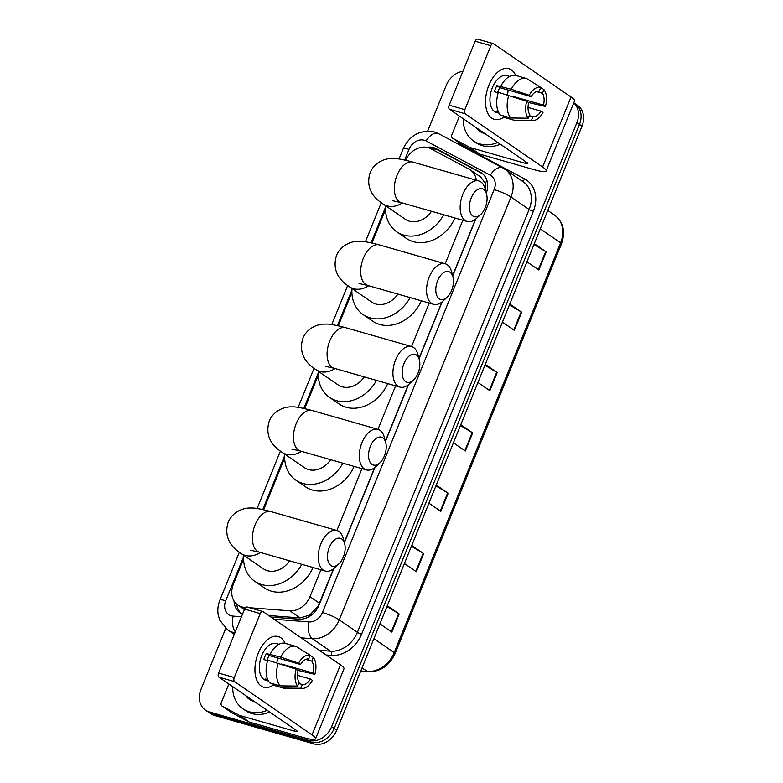 <?xml version="1.0" encoding="UTF-8"?>
<svg xmlns="http://www.w3.org/2000/svg" width="783" height="783" viewBox="0 0 783 783"><rect width="100%" height="100%" fill="white"/><g stroke="black" fill="none" stroke-linecap="round" stroke-linejoin="round"><path stroke-width="1.17" d="M476.318 180.247A19.771 16.022 -55.5 0 0 470.358 169.921A19.771 16.022 -55.5 0 0 469.115 169.167L430.777 148.692A19.771 16.022 -55.5 0 0 428.164 147.635A19.771 16.022 -55.5 0 0 405.594 160.212M485.881 191.61L485.157 183.105L480.693 177.027L470.358 169.921M268.696 615.526L300.134 617.924L309.765 615.047L318.113 606.189L333.558 568.791M344.285 542.365L374.626 467.647M385.353 441.221L408.246 384.854M418.974 358.428L441.866 302.062M452.594 275.636L475.487 219.26M249.63 607.745L289.788 610.809A19.771 16.022 -55.5 0 0 309.98 596.685L320.903 569.789M338.833 563.946A14.505 8.202 106 0 0 343.326 557.075A14.505 8.202 106 0 0 344.637 543.666A14.505 8.202 106 0 0 337.679 538.303A14.505 8.202 106 0 0 329.31 547.444A14.505 8.202 106 0 0 329.026 563.408A14.505 8.202 106 0 0 338.833 563.946L334.742 567.773A21.092 11.931 -74 0 1 325.288 571.042A21.092 11.931 -74 0 1 320.903 543.754A21.092 11.931 -74 0 1 336.896 530.482L361.971 468.645M379.902 462.812A14.505 8.202 106 0 0 384.394 455.941A14.505 8.202 106 0 0 385.706 442.532A14.505 8.202 106 0 0 378.747 437.159A14.505 8.202 106 0 0 370.379 446.3A14.505 8.202 106 0 0 370.095 462.264A14.505 8.202 106 0 0 379.902 462.812L375.82 466.629A21.092 11.931 -74 0 1 366.356 469.908A21.092 11.931 -74 0 1 361.971 442.62A21.092 11.931 -74 0 1 377.964 429.348L395.591 385.853M413.522 380.009A14.505 8.202 106 0 0 418.014 373.139A14.505 8.202 106 0 0 419.326 359.73A14.505 8.202 106 0 0 412.367 354.366A14.505 8.202 106 0 0 403.999 363.508A14.505 8.202 106 0 0 403.715 379.471A14.505 8.202 106 0 0 413.522 380.009L409.431 383.836A21.092 11.931 -74 0 1 399.976 387.105A21.092 11.931 -74 0 1 395.591 359.818A21.092 11.931 -74 0 1 411.584 346.546L429.211 303.06M445.175 263.744L462.831 220.258M243.582 559.111L233.373 584.265A19.771 16.022 -55.5 0 0 237.846 605.044A19.771 16.022 -55.5 0 0 244.531 607.363L245.666 607.442M385.51 209.58L371.945 243.004M351.89 292.382L338.325 325.797M318.27 375.174L304.704 408.589M284.65 457.967L263.636 509.733M486.292 193.137A19.771 16.022 -55.5 0 0 481.574 172.984A19.771 16.022 -55.5 0 0 480.341 172.231L436.239 148.682A19.771 16.022 -55.5 0 0 433.635 147.625A19.771 16.022 -55.5 0 0 426.843 147.331M431.11 148.868A19.771 16.022 124.5 0 1 436.18 149.377A19.771 16.022 124.5 0 1 438.793 150.434L482.798 173.934M573.753 102.916A19.771 16.022 124.5 0 1 576.905 122.657L331.62 726.732A19.771 16.022 124.5 0 1 308.59 740.346L209.315 711.933A19.771 16.022 124.5 0 1 205.469 710.122A19.771 16.022 124.5 0 1 200.996 689.343L225.749 628.387M427.675 131.094L446.281 85.278A19.771 16.022 124.5 0 1 462.939 71.292M205.469 710.122L210.558 713.626A19.771 16.022 124.5 0 0 214.415 715.437L313.689 743.85A19.771 16.022 124.5 0 0 336.719 730.236L582.004 126.161A19.771 16.022 124.5 0 0 577.531 105.382L574.986 103.63A19.771 16.022 124.5 0 1 579.459 124.409L334.165 728.484A19.771 16.022 124.5 0 1 311.145 742.098L211.87 713.685A19.771 16.022 124.5 0 1 208.014 711.874A19.771 16.022 124.5 0 0 211.87 713.685L311.145 742.098A19.771 16.022 124.5 0 0 334.165 728.484L579.459 124.409A19.771 16.022 124.5 0 0 574.986 103.63L573.802 102.818M270.898 617.043L298.852 619.177A19.771 16.022 -55.5 0 0 319.043 605.053L333.871 568.536M344.373 542.678L374.94 467.392M385.442 441.543L408.56 384.6M419.062 358.741L442.18 301.807M452.682 275.949L475.8 219.005M234.029 600.992A19.771 16.022 -55.5 0 0 240.117 612.893A19.771 16.022 -55.5 0 0 242.485 614.185M241.448 613.696A19.771 16.022 124.5 0 1 236.681 604.143M411.76 545.408L423.681 553.61L416.331 571.717L404.41 563.515M387.262 605.758L399.183 613.96L391.833 632.057L379.912 623.865M485.274 364.369L497.195 372.571L489.845 390.668L477.924 382.476M509.782 304.029L521.703 312.221L514.353 330.328L502.432 322.126M534.29 243.679L546.201 251.872L538.851 269.978L526.93 261.786M436.268 485.069L448.189 493.261L440.839 511.368L428.918 503.166M460.776 424.719L472.697 432.911L465.337 451.018L453.426 442.826M460.424 425.57L472.188 432.598A5.275 0.812 22.1 0 1 472.697 432.911M435.925 485.91L447.68 492.938A5.275 0.812 22.1 0 1 448.189 493.261M533.937 244.531L545.702 251.549A5.275 0.812 22.1 0 1 546.201 251.872M509.439 304.871L521.194 311.898A5.275 0.812 22.1 0 1 521.703 312.221M484.931 365.221L496.686 372.248A5.275 0.812 22.1 0 1 497.195 372.571M386.919 606.61L398.674 613.637A5.275 0.812 22.1 0 1 399.183 613.96M411.418 546.26L423.182 553.287A5.275 0.812 22.1 0 1 423.681 553.61M497.782 142.477A32.955 26.7 124.5 0 1 479.891 143.925A32.955 26.7 124.5 0 1 473.47 140.911A32.955 26.7 124.5 0 1 463.301 118.771M500.327 144.229A32.955 26.7 124.5 0 1 482.436 145.677A32.955 26.7 124.5 0 1 476.015 142.663L473.47 140.911M484.892 133.609A21.493 17.402 124.5 0 1 484.158 133.423A21.493 17.402 124.5 0 1 476.191 127.629M488.856 85.269A26.368 14.916 -74 0 1 515.684 75.442A26.368 14.916 -74 0 0 508.842 68.679A26.368 14.916 -74 0 0 488.856 85.269A26.368 14.916 -74 0 0 487.672 113.006A26.368 14.916 -74 0 0 503.714 117.254A26.368 14.916 -74 0 1 494.337 119.378A26.368 14.916 -74 0 1 488.856 85.269M469.82 147.4A3.298 2.672 -55.5 0 0 470.26 147.576L479.813 154.143A3.298 2.672 124.5 0 1 479.372 153.967L469.82 147.4L452.838 138.327A3.298 2.672 -55.5 0 1 452.633 138.209A3.298 2.672 -55.5 0 1 451.879 134.745L459.445 116.119M479.813 154.143L534.446 169.784A26.368 4.052 -157.9 0 0 546.133 170.939A26.368 4.052 -157.9 0 0 542.609 167.004L465.21 113.789L449.54 109.307L526.93 162.521A6.587 1.018 22.1 0 1 527.811 163.5A6.587 1.018 22.1 0 1 524.894 163.216L470.26 147.576M479.372 153.967L462.391 144.904A3.298 2.672 124.5 0 1 462.185 144.777A3.298 2.672 124.5 0 1 461.99 144.63M546.133 170.939L574.556 100.938A26.368 4.052 -157.9 0 0 571.032 97.004L493.633 43.789A3.298 1.869 106 0 0 493.319 43.633A3.298 1.869 106 0 0 490.824 45.708L475.144 41.225A3.298 1.869 -74 0 1 477.64 39.15L493.319 43.633M449.54 109.307A3.298 1.869 -74 0 1 449.168 105.186L464.848 109.679L490.824 45.708M464.848 109.679A3.298 1.869 106 0 0 465.21 113.789M449.168 105.186L475.144 41.225M497.636 92.609A13.184 7.458 106 0 1 498.36 90.544A13.184 7.458 106 0 1 499.789 87.667L531.138 96.642A13.184 7.458 -74 0 1 539.233 91.122L540.74 87.402A17.138 9.699 -74 0 0 529.171 95.291L511.24 89.252L496.853 85.65A19.115 10.815 -74 0 0 495.492 88.577A19.115 10.815 -74 0 0 494.406 91.689L498.194 92.776M536.306 91.562L542.413 93.304A13.184 7.458 -74 0 1 543.471 105.118L512.121 96.152A13.184 7.458 106 0 1 512.062 96.387M508.059 90.035A13.184 7.458 -74 0 1 507.394 94.89M499.045 113.183L496.334 112.409A19.115 10.815 -74 0 1 492.36 87.676A19.115 10.815 -74 0 1 506.855 75.648L509.567 76.431M499.035 113.163A19.115 10.815 -74 0 1 496.138 111.069L498.291 111.685M528.045 107.447L541.024 111.157L542.981 112.507A17.138 9.699 -74 0 1 532.92 120.592L516.389 120.602A21.748 12.313 -74 0 1 514.421 120.328L503.968 117.333A21.748 12.313 -74 0 1 503.547 117.205L514 120.191L531.412 120.386L532.92 116.677L529.279 115.639M504.017 116.06L503.547 117.205M500.366 115.013A21.748 12.313 -74 0 1 498.34 92.296L526.724 101.33L528.682 102.671A13.184 7.458 -74 0 0 529.739 114.494L528.231 118.204L510.819 117.998L500.366 115.013M528.456 102.524L545.428 106.468L543.471 105.118M510.819 117.998A21.748 12.313 -74 0 1 508.784 95.291M542.413 93.304L543.921 89.595L540.681 87.549M543.921 89.595A17.138 9.699 -74 0 1 545.428 106.468M532.92 120.592A17.138 9.699 -74 0 1 531.412 120.386M528.231 118.204A17.138 9.699 -74 0 1 526.724 101.33M541.024 111.157A13.184 7.458 -74 0 1 532.92 116.677M500.787 86.257A21.748 12.313 -74 0 1 515.938 75.511L526.391 78.496A21.748 12.313 -74 0 1 526.802 78.633L540.74 87.402M511.24 89.252A21.748 12.313 -74 0 1 526.391 78.496M531.138 96.642L529.171 95.291M499.789 87.667L496.853 85.65M512.855 96.661L512.121 96.152M471.239 197.913A14.505 8.202 106 0 0 470.955 213.876A14.505 8.202 106 0 0 480.762 214.425A14.505 8.202 106 0 0 485.254 207.554A14.505 8.202 106 0 0 486.566 194.145A14.505 8.202 106 0 0 479.607 188.772A14.505 8.202 106 0 0 471.239 197.913M480.762 214.425L476.671 218.242A21.092 11.931 -74 0 1 467.216 221.52A21.092 11.931 -74 0 1 462.831 194.233A21.092 11.931 -74 0 1 478.824 180.961A21.092 11.931 -74 0 1 485.117 188.742L486.566 194.145M392.626 200.712L401.385 202.68A21.092 11.931 106 0 1 396.991 175.392A21.092 11.931 106 0 1 412.993 162.12C402.433 159.341 395.669 158.146 392.694 158.538C386.391 158.049 374.724 161.562 370.105 172.72C364.379 191.365 378.042 200.634 382.995 203.942L405.291 219.269A21.092 17.089 -55.5 0 0 409.401 221.207A21.092 17.089 -55.5 0 0 431.502 211.293M443.746 214.796A36.253 29.363 124.5 0 1 403.764 235.086A36.253 29.363 124.5 0 1 396.697 231.768A36.253 29.363 124.5 0 1 385.608 205.743M454.972 218.007A36.253 29.363 124.5 0 1 413.316 241.653A36.253 29.363 124.5 0 1 406.25 238.335L396.697 231.768M437.619 280.715A14.505 8.202 106 0 0 437.335 296.669A14.505 8.202 106 0 0 447.142 297.217A14.505 8.202 106 0 0 451.634 290.346A14.505 8.202 106 0 0 452.946 276.937A14.505 8.202 106 0 0 445.987 271.574A14.505 8.202 106 0 0 437.619 280.715M447.142 297.217L443.051 301.034A21.092 11.931 -74 0 1 433.596 304.313A21.092 11.931 -74 0 1 429.211 277.025A21.092 11.931 -74 0 1 445.204 263.754A21.092 11.931 -74 0 1 451.497 271.535L452.946 276.937M359.006 283.515L367.765 285.472A21.092 11.931 106 0 1 363.371 258.184A21.092 11.931 106 0 1 379.373 244.913C368.813 242.133 362.049 240.939 359.074 241.33C352.771 240.841 341.104 244.365 336.484 255.512C330.759 274.158 344.422 283.426 349.375 286.744L371.671 302.072A21.092 17.089 -55.5 0 0 375.781 304A21.092 17.089 -55.5 0 0 397.891 294.095M410.126 297.599A36.253 29.363 124.5 0 1 370.144 317.878A36.253 29.363 124.5 0 1 363.077 314.56A36.253 29.363 124.5 0 1 351.988 288.536M421.352 300.809A36.253 29.363 124.5 0 1 379.696 324.446A36.253 29.363 124.5 0 1 372.63 321.128L363.077 314.56M325.385 366.307L334.145 368.264A21.092 11.931 106 0 1 329.751 340.977A21.092 11.931 106 0 1 345.753 327.705C335.193 324.925 328.429 323.731 325.454 324.123C319.151 323.643 307.484 327.157 302.864 338.315C297.139 356.96 310.802 366.229 315.755 369.537L338.05 384.864A21.092 17.089 -55.5 0 0 342.161 386.792A21.092 17.089 -55.5 0 0 364.271 376.887M376.506 380.391A36.253 29.363 124.5 0 1 336.524 400.671A36.253 29.363 124.5 0 1 329.457 397.363A36.253 29.363 124.5 0 1 318.368 371.338M387.732 383.601A36.253 29.363 124.5 0 1 346.076 407.248A36.253 29.363 124.5 0 1 339.01 403.93L329.457 397.363M345.753 327.705L411.584 346.546A21.092 11.931 -74 0 1 417.877 354.337L419.326 359.73M291.765 449.099L300.525 451.067A21.092 11.931 106 0 1 296.131 423.779A21.092 11.931 106 0 1 312.133 410.507C301.572 407.728 294.809 406.534 291.834 406.915C285.531 406.436 273.864 409.949 269.244 421.107C263.519 439.752 277.182 449.021 282.134 452.329L304.43 467.657A21.092 17.089 -55.5 0 0 308.541 469.594A21.092 17.089 -55.5 0 0 330.651 459.68M342.885 463.184A36.253 29.363 124.5 0 1 302.904 483.473A36.253 29.363 124.5 0 1 295.837 480.155A36.253 29.363 124.5 0 1 284.748 454.13M354.112 466.394A36.253 29.363 124.5 0 1 312.456 490.041A36.253 29.363 124.5 0 1 305.39 486.723L295.837 480.155M312.133 410.507L377.964 429.348A21.092 11.931 -74 0 1 384.257 437.129L385.706 442.532M250.697 550.243L259.457 552.201A21.092 11.931 106 0 1 255.062 524.913A21.092 11.931 106 0 1 271.065 511.642C260.504 508.862 253.741 507.668 250.766 508.059C244.462 507.58 232.796 511.093 228.176 522.251C222.45 540.896 236.114 550.165 241.066 553.473L263.362 568.801A21.092 17.089 -55.5 0 0 267.473 570.729A21.092 17.089 -55.5 0 0 289.573 560.824M301.817 564.328A36.253 29.363 124.5 0 1 261.835 584.607A36.253 29.363 124.5 0 1 254.769 581.299A36.253 29.363 124.5 0 1 243.679 555.274M313.043 567.538A36.253 29.363 124.5 0 1 271.388 591.185A36.253 29.363 124.5 0 1 264.321 587.867L254.769 581.299M271.065 511.642L336.896 530.482A21.092 11.931 -74 0 1 343.189 538.273L344.637 543.666M258.263 653.13A26.368 14.916 -74 0 1 285.1 643.303A26.368 14.916 -74 0 0 278.259 636.54A26.368 14.916 -74 0 0 258.263 653.13A26.368 14.916 -74 0 0 257.088 680.867A26.368 14.916 -74 0 0 273.13 685.125A26.368 14.916 -74 0 1 263.754 687.239A26.368 14.916 -74 0 1 258.263 653.13M239.236 715.261A3.298 2.672 -55.5 0 0 239.667 715.437L249.229 722.004A3.298 2.672 124.5 0 1 248.788 721.838L239.236 715.261L222.255 706.197A3.298 2.672 -55.5 0 1 222.039 706.07A3.298 2.672 -55.5 0 1 221.295 702.605L228.861 683.98M249.229 722.004L303.863 737.645A26.368 4.052 -157.9 0 0 315.549 738.8A26.368 4.052 -157.9 0 0 312.016 734.865L234.626 681.65L218.956 677.168L296.346 730.382A6.587 1.018 22.1 0 1 297.227 731.361A6.587 1.018 22.1 0 1 294.3 731.077L239.667 715.437M248.788 721.838L231.807 712.765A3.298 2.672 124.5 0 1 231.602 712.638A3.298 2.672 124.5 0 1 231.406 712.491M315.549 738.8L343.972 668.799A26.368 4.052 -157.9 0 0 340.448 664.865L263.049 611.65A3.298 1.869 106 0 0 262.736 611.494A3.298 1.869 106 0 0 260.23 613.569L244.56 609.086A3.298 1.869 -74 0 1 247.056 607.011L262.736 611.494M218.956 677.168A3.298 1.869 -74 0 1 218.584 673.057L234.264 677.54L260.23 613.569M234.264 677.54A3.298 1.869 106 0 0 234.626 681.65M218.584 673.057L244.56 609.086M267.042 660.47A13.184 7.458 106 0 1 267.776 658.405A13.184 7.458 106 0 1 269.195 655.528L300.545 664.503A13.184 7.458 -74 0 1 308.649 658.983L310.156 655.273A17.138 9.699 -74 0 0 298.587 663.152L280.657 657.113L266.269 653.511A19.115 10.815 -74 0 0 264.908 656.438A19.115 10.815 -74 0 0 263.822 659.55L267.61 660.637M305.713 659.423L311.83 661.165A13.184 7.458 -74 0 1 312.887 672.989L281.537 664.013A13.184 7.458 106 0 1 281.479 664.248M277.476 657.896A13.184 7.458 -74 0 1 276.81 662.751M268.461 681.044L265.75 680.27A19.115 10.815 -74 0 1 261.767 655.537A19.115 10.815 -74 0 1 276.262 643.518L278.983 644.292M268.452 681.024A19.115 10.815 -74 0 1 265.554 678.93L267.708 679.546M297.462 675.308L310.43 679.018L312.397 680.368A17.138 9.699 -74 0 1 302.326 688.453L285.805 688.463A21.748 12.313 -74 0 1 283.828 688.188L273.384 685.194A21.748 12.313 -74 0 1 272.964 685.066L283.417 688.051L300.829 688.257L302.336 684.538L298.685 683.5M273.433 683.921L272.964 685.066M269.783 682.874A21.748 12.313 -74 0 1 267.757 660.157L296.14 669.191L298.098 670.542A13.184 7.458 -74 0 0 299.155 682.355L297.648 686.065L280.236 685.869L269.783 682.874M297.873 670.385L314.844 674.329L312.887 672.989M280.236 685.869A21.748 12.313 -74 0 1 278.2 663.152M311.83 661.165L313.337 657.456L310.097 655.41M313.337 657.456A17.138 9.699 -74 0 1 314.844 674.329M302.326 688.453A17.138 9.699 -74 0 1 300.829 688.257M297.648 686.065A17.138 9.699 -74 0 1 296.14 669.191M310.43 679.018A13.184 7.458 -74 0 1 302.336 684.538M270.204 654.128A21.748 12.313 -74 0 1 285.355 643.372L295.798 646.366A21.748 12.313 -74 0 1 296.219 646.494L310.156 655.273M280.657 657.113A21.748 12.313 -74 0 1 295.798 646.366M300.545 664.503L298.587 663.152M269.195 655.528L266.269 653.511M282.272 664.522L281.537 664.013M267.199 710.338A32.955 26.7 124.5 0 1 249.307 711.786A32.955 26.7 124.5 0 1 242.887 708.772A32.955 26.7 124.5 0 1 232.717 686.632M269.744 712.09A32.955 26.7 124.5 0 1 251.852 713.538A32.955 26.7 124.5 0 1 245.431 710.524L242.887 708.772M254.309 701.48A21.493 17.402 124.5 0 1 253.565 701.284A21.493 17.402 124.5 0 1 245.608 695.49M244.139 610.133A19.771 10.492 -85.6 0 1 244.218 609.428M485.157 183.105A19.771 11.549 -61.9 0 1 487.065 180.912M432.901 149.827A19.771 11.549 -61.9 0 1 433.958 148.936M309.647 616.299A19.771 10.492 -85.6 0 1 309.765 615.047M319.552 603.272L309.98 596.685M300.134 617.924L289.788 610.809M245.265 607.862L244.531 607.363M274.109 619.245L308.972 621.908A13.184 10.678 -55.5 0 0 322.439 612.492L494.151 189.613A13.184 10.678 -55.5 0 0 490.344 175.255L426.118 140.96A13.184 10.678 -55.5 0 0 424.376 140.265A13.184 10.678 -55.5 0 0 409.02 149.338L404.694 160.016M426.118 140.96A13.184 7.703 -61.9 0 1 438.695 133.717L434.369 131.965C420.207 129.528 409.812 135.126 403.176 148.76A13.184 2.026 22.1 0 1 409.02 149.338M243.591 556.742L225.729 600.727A13.184 10.678 -55.5 0 0 231.279 615.79A13.184 10.678 -55.5 0 0 233.168 616.123L241.448 616.759M234.959 632.733A26.368 21.356 124.5 0 1 232.747 632.243A26.368 21.356 124.5 0 1 227.618 629.826L234.274 634.406M235.331 631.803A13.184 6.998 -85.6 0 1 233.168 616.123M456.039 142.976A29.666 24.028 124.5 0 1 456.616 143.132A29.666 24.028 124.5 0 1 460.531 144.708L524.757 179.004A29.666 24.028 124.5 0 1 533.331 211.312L361.619 634.191A29.666 24.028 124.5 0 1 331.326 655.371L326.051 654.97M576.905 122.657L582.004 126.161M209.315 711.933L214.415 715.437M308.59 740.346L313.689 743.85M331.62 726.732L336.719 730.236M503.352 168.276A26.368 21.356 124.5 0 1 505.006 169.275A26.368 21.356 124.5 0 1 510.966 196.983L529.122 209.472A26.368 21.356 -55.5 0 0 523.161 181.764L502.921 168.012L438.695 133.717M494.151 189.613A13.184 2.026 22.1 0 1 510.966 196.983L339.254 619.862A26.368 21.356 124.5 0 1 312.329 638.693L330.485 651.172A26.368 21.356 -55.5 0 0 357.41 632.341L529.122 209.472A3.298 0.509 -157.9 0 0 533.331 211.312M308.972 621.908A13.184 6.998 -85.6 0 0 312.329 638.693L301.142 637.842M319.298 650.321L330.485 651.172A3.298 1.752 94.4 0 1 331.326 655.371M322.439 612.492A13.184 2.026 22.1 0 1 339.254 619.862L357.41 632.341A3.298 0.509 -157.9 0 0 361.619 634.191M385.52 207.221L371.073 242.808M351.9 290.013L337.453 325.601M318.28 372.806L303.833 408.403M284.66 455.608L262.765 509.537M521.967 180.942A3.298 1.928 118.1 0 0 524.757 179.004M460.208 145.207A3.298 1.928 118.1 0 0 460.531 144.708M490.344 175.255A13.184 7.703 -61.9 0 1 502.921 168.012M239.344 552.25L219.886 600.15A13.184 2.026 22.1 0 1 225.729 600.727M438.793 150.434L436.239 148.682M482.729 173.875L480.341 172.231M540.29 228.89L560.589 242.838A6.587 1.018 22.1 0 1 561.47 243.826L395.082 653.599A6.587 1.018 -157.9 0 0 394.201 652.611L560.589 242.838A26.368 21.356 -55.5 0 0 554.628 215.139C563.408 222.186 565.688 231.758 561.47 243.826M395.082 653.599C389.357 665.746 380.421 671.824 368.284 671.814A6.587 3.494 -85.6 0 1 367.276 671.442A26.368 21.356 -55.5 0 0 394.201 652.611L373.902 638.654M360.787 670.953L367.276 671.442L362.049 667.85M464.848 450.675L472.188 432.598M489.346 390.335L496.686 372.248M513.854 329.986L521.194 311.898M538.352 269.636L545.702 251.549M440.34 511.025L447.68 492.938M415.832 571.375L423.182 553.287M391.334 631.715L398.674 613.637M542.609 167.004L571.032 97.004M524.894 163.216L525.559 161.572M452.838 138.327L462.391 144.904M382.995 203.942A21.092 17.089 -55.5 0 0 387.105 205.87A21.092 17.089 -55.5 0 0 402.286 202.934M349.375 286.744A21.092 17.089 -55.5 0 0 353.485 288.673A21.092 17.089 -55.5 0 0 368.666 285.726M315.755 369.537A21.092 17.089 -55.5 0 0 319.865 371.465A21.092 17.089 -55.5 0 0 335.046 368.529M282.134 452.329A21.092 17.089 -55.5 0 0 286.245 454.257A21.092 17.089 -55.5 0 0 301.426 451.321M241.066 553.473A21.092 17.089 -55.5 0 0 245.177 555.401A21.092 17.089 -55.5 0 0 260.357 552.465M312.016 734.865L340.448 664.865M294.3 731.077L294.976 729.433M222.255 706.197L231.807 712.765M244.374 609.536L237.846 605.044M219.886 600.15C217.948 604.956 217.38 609.849 218.193 614.831L219.769 620.195L227.618 629.826M403.176 148.76L399.027 158.998M381.272 202.719L365.407 241.79M347.652 285.511L331.786 324.583M314.032 368.313L298.166 407.385M280.412 451.106L257.098 508.519M368.284 671.814L360.669 671.237M554.628 215.139L547.787 210.431M452.633 138.209L462.185 144.777M401.385 202.68L467.216 221.52M412.993 162.12L478.824 180.961M367.765 285.472L433.596 304.313M379.373 244.913L445.204 263.754M334.145 368.264L399.976 387.105M300.525 451.067L366.356 469.908M259.457 552.201L325.288 571.042M222.039 706.07L231.602 712.638"/></g></svg>
